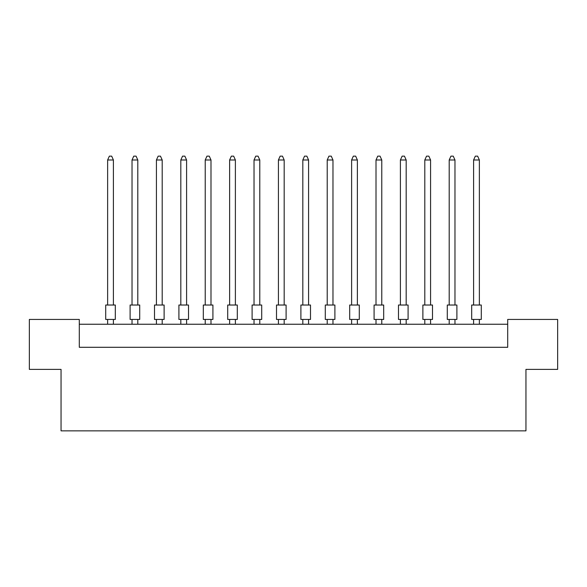 <?xml version="1.0" encoding="UTF-8"?>
<svg xmlns="http://www.w3.org/2000/svg" width="587" height="587" viewBox="0 0 587 587"><rect width="100%" height="100%" fill="white"/><g stroke="black" fill="none" stroke-linecap="round" stroke-linejoin="round"><path stroke-width="0.88" d="M61.048 369.384L29.35 369.384L29.35 319.438L79.296 319.438L79.296 347.291L507.704 347.291L507.704 319.438L557.65 319.438L557.65 369.384L525.952 369.384L525.952 430.858L61.048 430.858L61.048 369.384M507.704 324.237L79.296 324.237M105.711 305.027L115.316 305.027L115.316 319.438L105.711 319.438L105.711 305.027L105.711 319.438M113.401 305.027L113.401 159.987L107.634 159.987L107.634 305.027M107.634 159.987L109.365 156.142L111.669 156.142L113.401 159.987M107.634 319.438L107.634 324.237M113.401 324.237L113.401 319.438M130.109 305.027L139.713 305.027L139.713 319.438L130.109 319.438L130.109 305.027M137.798 305.027L137.798 159.987L132.031 159.987L132.031 305.027M132.031 159.987L133.763 156.142L136.067 156.142L137.798 159.987M132.031 319.438L132.031 324.237M137.798 324.237L137.798 319.438M154.506 305.027L164.118 305.027L164.118 319.438L154.506 319.438L154.506 305.027M162.195 305.027L162.195 159.987L156.428 159.987L156.428 305.027M156.428 159.987L158.16 156.142L160.464 156.142L162.195 159.987M156.428 319.438L156.428 324.237M162.195 324.237L162.195 319.438M203.307 305.027L212.912 305.027L212.912 319.438L203.307 319.438L203.307 305.027M210.99 305.027L210.99 159.987L205.223 159.987L205.223 305.027M205.223 159.987L206.954 156.142L209.258 156.142L210.99 159.987M205.223 319.438L205.223 324.237M210.99 324.237L210.99 319.438M252.102 305.027L261.707 305.027L261.707 319.438L252.102 319.438L252.102 305.027M259.784 305.027L259.784 159.987L254.024 159.987L254.024 305.027M254.024 159.987L255.749 156.142L258.053 156.142L259.784 159.987M254.024 319.438L254.024 324.237M259.784 324.237L259.784 319.438M300.896 305.027L310.501 305.027L310.501 319.438L300.896 319.438L300.896 305.027M308.579 305.027L308.579 159.987L302.819 159.987L302.819 305.027M302.819 159.987L304.543 156.142L306.854 156.142L308.579 159.987M302.819 319.438L302.819 324.237M308.579 324.237L308.579 319.438M178.91 305.027L188.515 305.027L188.515 319.438L178.91 319.438L178.91 305.027M186.593 305.027L186.593 159.987L180.825 159.987L180.825 305.027M180.825 159.987L182.557 156.142L184.861 156.142L186.593 159.987M180.825 319.438L180.825 324.237M186.593 324.237L186.593 319.438M227.705 305.027L237.309 305.027L237.309 319.438L227.705 319.438L227.705 305.027M235.387 305.027L235.387 159.987L229.627 159.987L229.627 305.027M229.627 159.987L231.351 156.142L233.655 156.142L235.387 159.987M229.627 319.438L229.627 324.237M235.387 324.237L235.387 319.438M276.499 305.027L286.104 305.027L286.104 319.438L276.499 319.438L276.499 305.027M284.181 305.027L284.181 159.987L278.421 159.987L278.421 305.027M278.421 159.987L280.146 156.142L282.457 156.142L284.181 159.987M278.421 319.438L278.421 324.237M284.181 324.237L284.181 319.438M325.293 305.027L334.898 305.027L334.898 319.438L325.293 319.438L325.293 305.027M332.976 305.027L332.976 159.987L327.216 159.987L327.216 305.027M327.216 159.987L328.947 156.142L331.251 156.142L332.976 159.987M327.216 319.438L327.216 324.237M332.976 324.237L332.976 319.438M374.088 305.027L383.693 305.027L383.693 319.438L374.088 319.438L374.088 305.027M381.777 305.027L381.777 159.987L376.01 159.987L376.01 305.027M376.01 159.987L377.742 156.142L380.046 156.142L381.777 159.987M376.01 319.438L376.01 324.237M381.777 324.237L381.777 319.438M422.882 305.027L432.494 305.027L432.494 319.438L422.882 319.438L422.882 305.027M430.572 305.027L430.572 159.987L424.805 159.987L424.805 305.027M424.805 159.987L426.536 156.142L428.84 156.142L430.572 159.987M424.805 319.438L424.805 324.237M430.572 324.237L430.572 319.438M471.684 305.027L481.289 305.027L481.289 319.438L471.684 319.438L471.684 305.027M479.366 305.027L479.366 159.987L473.599 159.987L473.599 305.027M473.599 159.987L475.331 156.142L477.635 156.142L479.366 159.987M473.599 319.438L473.599 324.237M479.366 324.237L479.366 319.438M349.691 305.027L359.295 305.027L359.295 319.438L349.691 319.438L349.691 305.027M357.373 305.027L357.373 159.987L351.613 159.987L351.613 305.027M351.613 159.987L353.345 156.142L355.649 156.142L357.373 159.987M351.613 319.438L351.613 324.237M357.373 324.237L357.373 319.438M398.485 305.027L408.09 305.027L408.09 319.438L398.485 319.438L398.485 305.027M406.175 305.027L406.175 159.987L400.407 159.987L400.407 305.027M400.407 159.987L402.139 156.142L404.443 156.142L406.175 159.987M400.407 319.438L400.407 324.237M406.175 324.237L406.175 319.438M447.287 305.027L456.891 305.027L456.891 319.438L447.287 319.438L447.287 305.027M454.969 305.027L454.969 159.987L449.202 159.987L449.202 305.027M449.202 159.987L450.933 156.142L453.237 156.142L454.969 159.987M449.202 319.438L449.202 324.237M454.969 324.237L454.969 319.438"/></g></svg>
